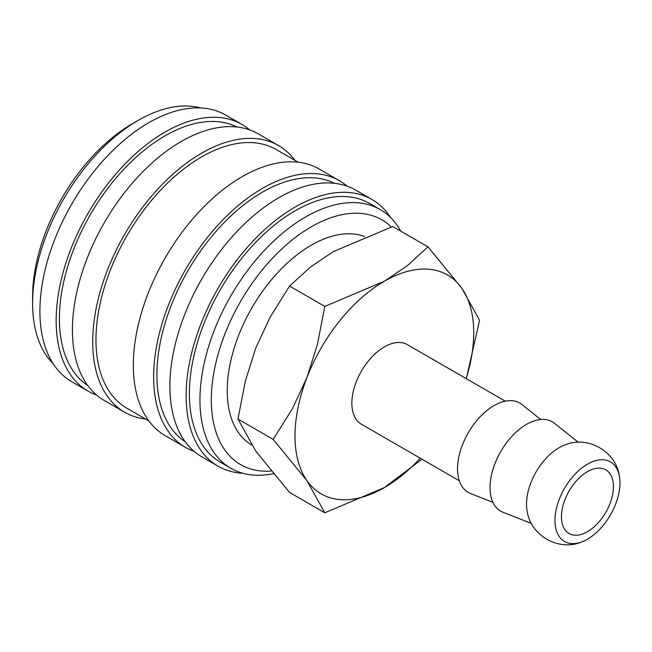 <?xml version="1.0" encoding="UTF-8"?>
<svg xmlns="http://www.w3.org/2000/svg" width="652" height="652" viewBox="0 0 652 652"><rect width="100%" height="100%" fill="white"/><g stroke="black" fill="none" stroke-linecap="round" stroke-linejoin="round"><path stroke-width="0.98" d="M400.727 231.11A149.357 86.227 120 0 0 380.23 209.585A149.357 86.227 120 0 0 265.144 249.602A149.357 86.227 120 0 0 199.952 399.904A149.357 86.227 120 0 0 230.881 468.275A149.357 86.227 120 0 0 273.253 473.678M391.322 226.969A141.313 81.59 120 0 0 279.757 250.89A141.313 81.59 120 0 0 211.321 399.904A141.313 81.59 120 0 0 271.069 471.054M380.23 209.585L369.676 203.489A149.357 86.227 120 0 0 254.582 243.498A149.357 86.227 120 0 0 189.39 393.808A149.357 86.227 120 0 0 220.319 462.178L230.881 468.275M390.605 217.532A153.945 88.884 120 0 0 371.974 199.512L355.723 190.131A153.945 88.884 120 0 0 237.092 231.37A153.945 88.884 120 0 0 169.895 386.302A153.945 88.884 120 0 0 201.778 456.775L218.021 466.156A153.945 88.884 120 0 0 242.943 473.279M371.974 199.512A153.945 88.884 120 0 0 253.335 240.751A153.945 88.884 120 0 0 186.138 395.682A153.945 88.884 120 0 0 218.021 466.156M334.533 183.302A149.357 86.227 120 0 0 220.392 226.546A149.357 86.227 120 0 0 156.896 375.047A149.357 86.227 120 0 0 185.274 441.836M347.166 186.179A153.945 88.884 120 0 0 339.472 180.751L319.162 169.023A153.945 88.884 120 0 0 200.531 210.27A153.945 88.884 120 0 0 133.334 365.193A153.945 88.884 120 0 0 165.217 435.666L185.527 447.394A153.945 88.884 120 0 0 194.084 451.339M339.472 180.751A153.945 88.884 120 0 0 220.841 221.99A153.945 88.884 120 0 0 153.644 376.921A153.945 88.884 120 0 0 185.527 447.394M298.2 162.226L276.252 149.552A149.357 86.227 120 0 0 161.158 189.561A149.357 86.227 120 0 0 95.966 339.863A149.357 86.227 120 0 0 126.895 408.242L148.852 420.915M294.916 160.327A153.945 88.884 120 0 0 278.551 145.567L258.241 133.847A153.945 88.884 120 0 0 139.609 175.086A153.945 88.884 120 0 0 72.405 330.018A153.945 88.884 120 0 0 104.287 400.491L124.597 412.219A153.945 88.884 120 0 0 145.567 419.016M278.551 145.567A153.945 88.884 120 0 0 159.911 186.814A153.945 88.884 120 0 0 92.714 341.746A153.945 88.884 120 0 0 124.597 412.219M237.051 127.026A149.357 86.227 120 0 0 122.91 170.262A149.357 86.227 120 0 0 59.405 318.763A149.357 86.227 120 0 0 87.784 385.552M249.683 129.903A153.945 88.884 120 0 0 241.99 124.467L225.747 115.086A153.945 88.884 120 0 0 107.107 156.325A153.945 88.884 120 0 0 39.911 311.257A153.945 88.884 120 0 0 71.793 381.73L88.044 391.11A153.945 88.884 120 0 0 96.594 395.055M241.99 124.467A153.945 88.884 120 0 0 123.358 165.706A153.945 88.884 120 0 0 56.162 320.637A153.945 88.884 120 0 0 88.044 391.11M200.816 107.955A149.357 86.227 120 0 0 138.208 120.367L132.519 123.652A141.313 81.59 120 0 0 32.6 296.717L32.6 303.286A149.357 86.227 120 0 0 53.162 363.71M505.276 401.167L407.337 344.623A45.958 26.528 120 0 0 371.925 356.937A45.958 26.528 120 0 0 351.86 403.189A45.958 26.528 120 0 0 361.379 424.224L459.318 480.768M619.4 476.384C616.401 451.689 587.835 435.194 564.95 444.949A45.958 26.528 120 0 0 559.017 447.745A45.958 26.528 120 0 0 526.523 504.02A45.958 26.528 120 0 0 527.069 510.557C530.068 535.259 558.634 551.747 581.519 541.991A45.958 26.528 120 0 0 587.452 539.204A45.958 26.528 120 0 0 619.4 476.384A45.958 26.528 120 0 0 587.452 464.159A45.958 26.528 120 0 0 554.958 520.443A45.958 26.528 120 0 0 581.519 541.991M578.308 442.3L554.461 423.278A51.598 29.788 120 0 0 514.037 434.126A51.598 29.788 120 0 0 490.035 487.566A51.598 29.788 120 0 0 503.059 512.309L531.462 523.45M540.744 419.497L521.967 404.517A51.598 29.788 120 0 0 481.543 415.365A51.598 29.788 120 0 0 457.541 468.804A51.598 29.788 120 0 0 470.565 493.548L492.92 502.317M466.196 378.608A126.374 72.967 120 0 0 473.719 332.83A126.374 72.967 120 0 0 461.746 288.151A126.374 72.967 120 0 0 384.354 281.24A126.374 72.967 120 0 0 306.97 377.508L292.585 408.405L273.188 439.391L306.97 480.695A126.374 72.967 120 0 0 384.354 487.606A126.374 72.967 120 0 0 420.247 458.209M466.294 378.665L479.562 320.246L461.746 288.151L427.973 246.847L407.255 265.755L384.354 281.24L324.786 306.416L317.434 344.354L306.97 377.508A126.374 72.967 120 0 0 294.997 436.017A126.374 72.967 120 0 0 306.97 480.695L324.786 512.79L384.354 487.606L421.999 459.22M324.786 512.79L289.57 492.456L255.788 451.151L237.972 419.057L245.323 381.118L255.788 347.964L270.172 317.068L289.57 286.081L310.287 267.173L333.18 251.688L392.748 226.513L427.973 246.847M251.574 444.925A118.794 68.582 -60 0 1 227.246 390.711A118.794 68.582 -60 0 1 275.421 275.16A118.794 68.582 -60 0 1 364.696 236.529M613.451 486.669A36.765 21.223 -60 0 1 597.403 523.67A36.765 21.223 -60 0 1 569.066 533.515A36.765 21.223 -60 0 1 561.453 516.686A36.765 21.223 -60 0 1 577.501 479.693A36.765 21.223 -60 0 1 605.83 469.839A36.765 21.223 -60 0 1 613.451 486.669M289.57 286.081L324.786 306.416M237.972 419.057L273.188 439.391M138.208 120.367A149.357 86.227 120 0 0 32.6 303.286"/></g></svg>
